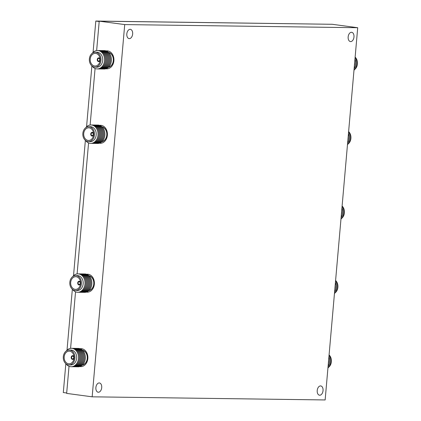<?xml version="1.0" encoding="UTF-8"?>
<svg xmlns="http://www.w3.org/2000/svg" width="421" height="421" viewBox="0 0 421 421"><rect width="100%" height="100%" fill="white"/><g stroke="black" fill="none" stroke-linecap="round" stroke-linejoin="round"><path stroke-width="0.63" d="M79.848 366.538A8.983 7.031 -89.2 0 0 80.074 366.575A8.983 7.031 -89.2 0 0 87.842 358.581A8.983 7.031 -89.2 0 0 81.637 348.709A8.983 7.031 -89.2 0 0 80.085 348.72M86.363 292.095A8.983 7.031 -89.2 0 0 86.589 292.127A8.983 7.031 -89.2 0 0 94.357 284.133A8.983 7.031 -89.2 0 0 88.152 274.26A8.983 7.031 -89.2 0 0 86.6 274.271M99.388 143.198A8.983 7.031 -89.2 0 0 99.614 143.235A8.983 7.031 -89.2 0 0 107.381 135.241A8.983 7.031 -89.2 0 0 101.177 125.369A8.983 7.031 -89.2 0 0 99.624 125.379M105.903 68.755A8.983 7.031 -89.2 0 0 106.129 68.786A8.983 7.031 -89.2 0 0 113.896 60.792A8.983 7.031 -89.2 0 0 107.692 50.92A8.983 7.031 -89.2 0 0 106.139 50.93M348.156 36.906A4.678 2.9 -82.3 0 1 351.693 32.306A4.678 2.9 -82.3 0 1 353.982 36.985A4.678 2.9 -82.3 0 1 350.446 41.579A4.678 2.9 -82.3 0 1 348.156 36.906M317.218 390.525A4.678 2.9 -82.3 0 1 320.755 385.931A4.678 2.9 -82.3 0 1 323.044 390.604A4.678 2.9 -82.3 0 1 319.507 395.203A4.678 2.9 -82.3 0 1 317.218 390.525M95.883 387.557A4.678 2.9 -82.3 0 1 99.419 382.957A4.678 2.9 -82.3 0 1 101.708 387.636A4.678 2.9 -82.3 0 1 98.172 392.23A4.678 2.9 -82.3 0 1 95.883 387.557M126.821 33.933A4.678 2.9 -82.3 0 1 130.357 29.333A4.678 2.9 -82.3 0 1 132.647 34.012A4.678 2.9 -82.3 0 1 129.11 38.611A4.678 2.9 -82.3 0 1 126.821 33.933M92.157 396.824L124.721 24.586L357.708 27.718L325.144 399.95L92.157 396.824L66.655 393.393L69.028 366.27M70.591 348.356L75.538 291.821M77.106 273.913L88.568 142.93M90.131 125.016L95.078 68.481M96.646 50.573L99.219 21.161L332.206 24.286L357.708 27.718M99.219 21.161L124.721 24.586M355.135 57.14A7.457 5.836 90.8 0 1 357.276 65.013A7.457 5.836 90.8 0 1 354.54 69.581M355.113 57.372A9.209 7.204 90.8 0 1 356.413 65.423A9.209 7.204 90.8 0 1 353.987 70.223M354.966 59.061A9.209 7.204 90.8 0 1 355.435 65.408A9.209 7.204 90.8 0 1 354.114 68.77M354.677 62.355A9.209 7.204 90.8 0 1 354.456 65.397A9.209 7.204 90.8 0 1 354.382 65.708M348.62 131.589A7.457 5.836 90.8 0 1 350.761 139.456A7.457 5.836 90.8 0 1 348.025 144.029M348.599 131.82A9.209 7.204 90.8 0 1 349.898 139.867A9.209 7.204 90.8 0 1 347.478 144.666M348.451 133.504A9.209 7.204 90.8 0 1 348.92 139.856A9.209 7.204 90.8 0 1 347.604 143.214M348.162 136.799A9.209 7.204 90.8 0 1 347.941 139.84A9.209 7.204 90.8 0 1 347.872 140.156M342.105 206.037A7.457 5.836 90.8 0 1 344.246 213.905A7.457 5.836 90.8 0 1 341.51 218.478M342.089 206.269A9.209 7.204 90.8 0 1 343.383 214.315A9.209 7.204 90.8 0 1 340.963 219.115M341.941 207.953A9.209 7.204 90.8 0 1 342.405 214.3A9.209 7.204 90.8 0 1 341.089 217.662M341.652 211.247A9.209 7.204 90.8 0 1 341.426 214.289A9.209 7.204 90.8 0 1 341.357 214.599M335.595 280.481A7.457 5.836 90.8 0 1 337.737 288.353A7.457 5.836 90.8 0 1 335 292.921M335.574 280.712A9.209 7.204 90.8 0 1 336.868 288.764A9.209 7.204 90.8 0 1 334.448 293.563M335.426 282.402A9.209 7.204 90.8 0 1 335.895 288.748A9.209 7.204 90.8 0 1 334.574 292.111M335.137 285.696A9.209 7.204 90.8 0 1 334.916 288.738A9.209 7.204 90.8 0 1 334.842 289.048M329.08 354.929A7.457 5.836 90.8 0 1 331.222 362.797A7.457 5.836 90.8 0 1 328.485 367.37M329.059 355.161A9.209 7.204 90.8 0 1 330.359 363.207A9.209 7.204 90.8 0 1 327.938 368.007M328.912 356.845A9.209 7.204 90.8 0 1 329.38 363.197A9.209 7.204 90.8 0 1 328.064 366.554M328.622 360.139A9.209 7.204 90.8 0 1 328.401 363.181A9.209 7.204 90.8 0 1 328.333 363.497M69.012 364.939L70.754 364.965A7.457 5.836 -89.2 0 0 76.675 357.971A7.457 5.836 -89.2 0 0 71.554 350.104A7.457 5.836 -89.2 0 0 70.954 350.051L69.212 350.03A7.457 5.836 -89.2 0 0 63.292 357.024A7.457 5.836 -89.2 0 0 68.412 364.891A7.457 5.836 -89.2 0 0 69.012 364.939A7.457 5.836 -89.2 0 0 74.933 357.945A7.457 5.836 -89.2 0 0 69.812 350.077A7.457 5.836 -89.2 0 0 69.212 350.03M66.039 363.849A9.209 7.204 -89.2 0 0 70.439 366.665A9.209 7.204 -89.2 0 0 78.459 358.555A9.209 7.204 -89.2 0 0 72.165 348.367A9.209 7.204 -89.2 0 0 66.213 351.04M71.67 366.707A9.209 7.204 -89.2 0 0 79.448 358.408A9.209 7.204 -89.2 0 0 73.143 348.377A9.209 7.204 -89.2 0 0 71.917 348.335M72.649 366.717A9.209 7.204 -89.2 0 0 80.427 358.424A9.209 7.204 -89.2 0 0 74.122 348.393A9.209 7.204 -89.2 0 0 72.896 348.346M73.628 366.733A9.209 7.204 -89.2 0 0 81.406 358.434A9.209 7.204 -89.2 0 0 75.101 348.404A9.209 7.204 -89.2 0 0 73.875 348.362M74.606 366.744A9.209 7.204 -89.2 0 0 82.384 358.45A9.209 7.204 -89.2 0 0 76.08 348.42A9.209 7.204 -89.2 0 0 74.854 348.372M75.585 366.759A9.209 7.204 -89.2 0 0 83.363 358.46A9.209 7.204 -89.2 0 0 77.059 348.43A9.209 7.204 -89.2 0 0 75.833 348.388M76.564 366.77A9.209 7.204 -89.2 0 0 84.342 358.476A9.209 7.204 -89.2 0 0 78.038 348.446A9.209 7.204 -89.2 0 0 76.806 348.399M77.543 366.786A9.209 7.204 -89.2 0 0 85.321 358.487A9.209 7.204 -89.2 0 0 79.016 348.456A9.209 7.204 -89.2 0 0 77.785 348.414M68.518 363.776A6.331 4.957 -89.2 0 0 69.028 363.818A6.331 4.957 -89.2 0 0 74.059 357.876A6.331 4.957 -89.2 0 0 69.707 351.193A6.331 4.957 -89.2 0 0 69.197 351.151A6.331 4.957 -89.2 0 0 64.171 357.092A6.331 4.957 -89.2 0 0 68.518 363.776M82.221 365.17A7.599 5.947 -89.2 0 0 87.363 357.729A7.599 5.947 -89.2 0 0 82.427 350.151M82.384 365.023A7.489 5.857 -89.2 0 0 87.273 357.729A7.489 5.857 -89.2 0 0 82.579 350.304M71.607 357.382A1.347 1.052 -89.2 0 0 72.638 358.881A1.347 1.052 -89.2 0 0 73.701 357.687A1.347 1.052 -89.2 0 0 72.675 356.187A1.347 1.052 -89.2 0 0 71.607 357.382M74.054 356.976A1.873 1.463 -89.2 0 0 72.68 355.661A1.873 1.463 -89.2 0 0 71.202 357.318A1.873 1.463 -89.2 0 0 72.628 359.402A1.873 1.463 -89.2 0 0 74.038 358.129M72.628 359.402L72.675 359.402A1.873 1.463 -89.2 0 0 74.022 358.339M74.043 356.766A1.873 1.463 -89.2 0 0 72.728 355.661L72.68 355.661M95.067 67.15L96.809 67.176A7.457 5.836 -89.2 0 0 102.729 60.182A7.457 5.836 -89.2 0 0 97.609 52.315A7.457 5.836 -89.2 0 0 97.009 52.267L95.267 52.241A7.457 5.836 -89.2 0 0 89.347 59.235A7.457 5.836 -89.2 0 0 94.467 67.102A7.457 5.836 -89.2 0 0 95.067 67.15A7.457 5.836 -89.2 0 0 100.987 60.161A7.457 5.836 -89.2 0 0 95.867 52.288A7.457 5.836 -89.2 0 0 95.267 52.241M92.094 66.06A9.209 7.204 -89.2 0 0 96.493 68.876A9.209 7.204 -89.2 0 0 104.513 60.771A9.209 7.204 -89.2 0 0 98.219 50.578A9.209 7.204 -89.2 0 0 92.262 53.257M97.725 68.918A9.209 7.204 -89.2 0 0 105.503 60.624A9.209 7.204 -89.2 0 0 99.198 50.594A9.209 7.204 -89.2 0 0 97.967 50.546M98.703 68.933A9.209 7.204 -89.2 0 0 106.481 60.635A9.209 7.204 -89.2 0 0 100.177 50.604A9.209 7.204 -89.2 0 0 98.946 50.562M99.677 68.944A9.209 7.204 -89.2 0 0 107.46 60.65A9.209 7.204 -89.2 0 0 101.156 50.62A9.209 7.204 -89.2 0 0 99.924 50.573M100.656 68.96A9.209 7.204 -89.2 0 0 108.439 60.661A9.209 7.204 -89.2 0 0 102.135 50.631A9.209 7.204 -89.2 0 0 100.903 50.588M101.635 68.97A9.209 7.204 -89.2 0 0 109.418 60.677A9.209 7.204 -89.2 0 0 103.113 50.646A9.209 7.204 -89.2 0 0 101.882 50.599M102.613 68.986A9.209 7.204 -89.2 0 0 110.397 60.687A9.209 7.204 -89.2 0 0 104.092 50.657A9.209 7.204 -89.2 0 0 102.861 50.615M103.592 68.997A9.209 7.204 -89.2 0 0 111.376 60.703A9.209 7.204 -89.2 0 0 105.071 50.673A9.209 7.204 -89.2 0 0 103.84 50.625M94.572 65.986A6.331 4.957 -89.2 0 0 95.083 66.029A6.331 4.957 -89.2 0 0 100.109 60.087A6.331 4.957 -89.2 0 0 95.762 53.404A6.331 4.957 -89.2 0 0 95.251 53.367A6.331 4.957 -89.2 0 0 90.22 59.303A6.331 4.957 -89.2 0 0 94.572 65.986M108.276 67.381A7.599 5.947 -89.2 0 0 113.412 59.94A7.599 5.947 -89.2 0 0 108.476 52.367M108.439 67.239A7.489 5.857 -89.2 0 0 113.328 59.94A7.489 5.857 -89.2 0 0 108.634 52.514M97.661 59.593A1.347 1.052 -89.2 0 0 98.688 61.092A1.347 1.052 -89.2 0 0 99.756 59.898A1.347 1.052 -89.2 0 0 98.724 58.398A1.347 1.052 -89.2 0 0 97.661 59.593M100.109 59.187A1.873 1.463 -89.2 0 0 98.735 57.872A1.873 1.463 -89.2 0 0 97.256 59.535A1.873 1.463 -89.2 0 0 98.682 61.619A1.873 1.463 -89.2 0 0 100.093 60.34M98.682 61.619L98.73 61.619A1.873 1.463 -89.2 0 0 100.072 60.55M100.093 58.977A1.873 1.463 -89.2 0 0 98.777 57.872L98.735 57.872M88.552 141.598L90.294 141.624A7.457 5.836 -89.2 0 0 96.214 134.631A7.457 5.836 -89.2 0 0 91.094 126.758A7.457 5.836 -89.2 0 0 90.494 126.71L88.752 126.689A7.457 5.836 -89.2 0 0 82.832 133.683A7.457 5.836 -89.2 0 0 87.952 141.551A7.457 5.836 -89.2 0 0 88.552 141.598A7.457 5.836 -89.2 0 0 94.472 134.604A7.457 5.836 -89.2 0 0 89.352 126.737A7.457 5.836 -89.2 0 0 88.752 126.689M85.579 140.509A9.209 7.204 -89.2 0 0 89.978 143.324A9.209 7.204 -89.2 0 0 97.998 135.215A9.209 7.204 -89.2 0 0 91.704 125.026A9.209 7.204 -89.2 0 0 85.752 127.7M91.21 143.366A9.209 7.204 -89.2 0 0 98.993 135.067A9.209 7.204 -89.2 0 0 92.683 125.037A9.209 7.204 -89.2 0 0 91.457 124.995M92.188 143.377A9.209 7.204 -89.2 0 0 99.966 135.083A9.209 7.204 -89.2 0 0 93.662 125.053A9.209 7.204 -89.2 0 0 92.436 125.005M93.167 143.393A9.209 7.204 -89.2 0 0 100.945 135.094A9.209 7.204 -89.2 0 0 94.641 125.063A9.209 7.204 -89.2 0 0 93.415 125.021M94.146 143.403A9.209 7.204 -89.2 0 0 101.924 135.109A9.209 7.204 -89.2 0 0 95.62 125.079A9.209 7.204 -89.2 0 0 94.393 125.032M95.125 143.419A9.209 7.204 -89.2 0 0 102.903 135.12A9.209 7.204 -89.2 0 0 96.598 125.09A9.209 7.204 -89.2 0 0 95.372 125.048M96.104 143.429A9.209 7.204 -89.2 0 0 103.882 135.136A9.209 7.204 -89.2 0 0 97.577 125.105A9.209 7.204 -89.2 0 0 96.351 125.058M97.083 143.445A9.209 7.204 -89.2 0 0 104.861 135.146A9.209 7.204 -89.2 0 0 98.556 125.116A9.209 7.204 -89.2 0 0 97.325 125.074M88.057 140.435A6.331 4.957 -89.2 0 0 88.568 140.477A6.331 4.957 -89.2 0 0 93.599 134.536A6.331 4.957 -89.2 0 0 89.247 127.852A6.331 4.957 -89.2 0 0 88.736 127.81A6.331 4.957 -89.2 0 0 83.711 133.752A6.331 4.957 -89.2 0 0 88.057 140.435M101.761 141.83A7.599 5.947 -89.2 0 0 106.902 134.388A7.599 5.947 -89.2 0 0 101.966 126.81M101.924 141.682A7.489 5.857 -89.2 0 0 106.813 134.388A7.489 5.857 -89.2 0 0 102.119 126.963M91.146 134.041A1.347 1.052 -89.2 0 0 92.178 135.541A1.347 1.052 -89.2 0 0 93.241 134.346A1.347 1.052 -89.2 0 0 92.215 132.847A1.347 1.052 -89.2 0 0 91.146 134.041M93.594 133.636A1.873 1.463 -89.2 0 0 92.22 132.32A1.873 1.463 -89.2 0 0 90.741 133.978A1.873 1.463 -89.2 0 0 92.167 136.062A1.873 1.463 -89.2 0 0 93.578 134.788M92.167 136.062L92.215 136.062A1.873 1.463 -89.2 0 0 93.562 134.999M93.583 133.425A1.873 1.463 -89.2 0 0 92.267 132.32L92.22 132.32M75.527 290.49L77.269 290.516A7.457 5.836 -89.2 0 0 83.19 283.522A7.457 5.836 -89.2 0 0 78.069 275.655A7.457 5.836 -89.2 0 0 77.469 275.608L75.727 275.581A7.457 5.836 -89.2 0 0 69.807 282.575A7.457 5.836 -89.2 0 0 74.927 290.443A7.457 5.836 -89.2 0 0 75.527 290.49A7.457 5.836 -89.2 0 0 81.448 283.501A7.457 5.836 -89.2 0 0 76.327 275.629A7.457 5.836 -89.2 0 0 75.727 275.581M72.554 289.401A9.209 7.204 -89.2 0 0 76.954 292.216A9.209 7.204 -89.2 0 0 84.974 284.112A9.209 7.204 -89.2 0 0 78.68 273.918A9.209 7.204 -89.2 0 0 72.722 276.597M78.185 292.258A9.209 7.204 -89.2 0 0 85.963 283.964A9.209 7.204 -89.2 0 0 79.658 273.934A9.209 7.204 -89.2 0 0 78.427 273.887M79.164 292.274A9.209 7.204 -89.2 0 0 86.942 283.975A9.209 7.204 -89.2 0 0 80.637 273.945A9.209 7.204 -89.2 0 0 79.406 273.903M80.137 292.285A9.209 7.204 -89.2 0 0 87.921 283.991A9.209 7.204 -89.2 0 0 81.616 273.96A9.209 7.204 -89.2 0 0 80.385 273.913M81.116 292.3A9.209 7.204 -89.2 0 0 88.899 284.001A9.209 7.204 -89.2 0 0 82.595 273.971A9.209 7.204 -89.2 0 0 81.364 273.929M82.095 292.311A9.209 7.204 -89.2 0 0 89.878 284.017A9.209 7.204 -89.2 0 0 83.574 273.987A9.209 7.204 -89.2 0 0 82.342 273.939M83.074 292.327A9.209 7.204 -89.2 0 0 90.857 284.028A9.209 7.204 -89.2 0 0 84.553 273.997A9.209 7.204 -89.2 0 0 83.321 273.955M84.053 292.337A9.209 7.204 -89.2 0 0 91.836 284.043A9.209 7.204 -89.2 0 0 85.531 274.013A9.209 7.204 -89.2 0 0 84.3 273.966M75.033 289.327A6.331 4.957 -89.2 0 0 75.543 289.369A6.331 4.957 -89.2 0 0 80.569 283.428A6.331 4.957 -89.2 0 0 76.222 276.744A6.331 4.957 -89.2 0 0 75.712 276.708A6.331 4.957 -89.2 0 0 70.681 282.644A6.331 4.957 -89.2 0 0 75.033 289.327M88.736 290.722A7.599 5.947 -89.2 0 0 93.872 283.28A7.599 5.947 -89.2 0 0 88.936 275.708M88.894 290.579A7.489 5.857 -89.2 0 0 93.788 283.28A7.489 5.857 -89.2 0 0 89.094 275.855M78.122 282.933A1.347 1.052 -89.2 0 0 79.148 284.433A1.347 1.052 -89.2 0 0 80.216 283.238A1.347 1.052 -89.2 0 0 79.185 281.738A1.347 1.052 -89.2 0 0 78.122 282.933M80.569 282.528A1.873 1.463 -89.2 0 0 79.195 281.212A1.873 1.463 -89.2 0 0 77.711 282.875A1.873 1.463 -89.2 0 0 79.143 284.959A1.873 1.463 -89.2 0 0 80.553 283.68M79.143 284.959L79.19 284.959A1.873 1.463 -89.2 0 0 80.532 283.891M80.553 282.317A1.873 1.463 -89.2 0 0 79.237 281.212L79.195 281.212M66.686 392.993L63.308 392.54L65.834 363.676M67.018 350.151L72.349 289.232M73.528 275.702L85.374 140.335M86.558 126.81L91.889 65.892M93.073 52.362L95.809 21.05L328.859 24.244M95.809 21.05L99.188 21.503"/></g></svg>
